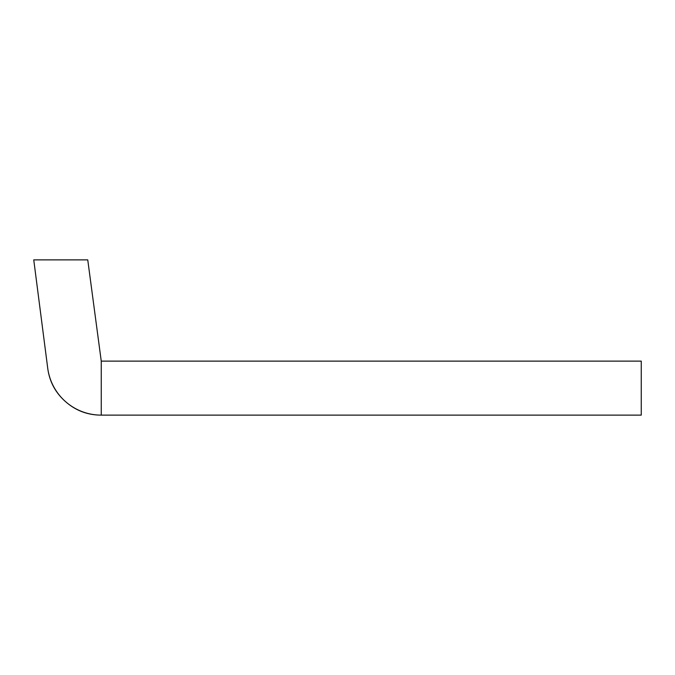 <?xml version="1.0" encoding="UTF-8"?>
<svg xmlns="http://www.w3.org/2000/svg" width="675" height="675" viewBox="0 0 675 675"><rect width="100%" height="100%" fill="white"/><g stroke="black" fill="none" stroke-linecap="round" stroke-linejoin="round"><path stroke-width="1.01" d="M641.25 415.125L641.25 361.125L101.25 361.125L101.25 415.125L641.25 415.125L641.25 361.125L101.25 361.125L101.25 415.125L641.25 415.125M101.25 361.125L87.75 259.875L33.75 259.875L47.697 368.027C49.427 381.493 55.392 392.707 65.593 401.676C75.786 410.645 87.674 415.125 101.25 415.125A54 54 0 0 1 47.697 368.027L33.75 259.875L87.75 259.875L101.25 361.125L87.75 259.875"/></g></svg>
